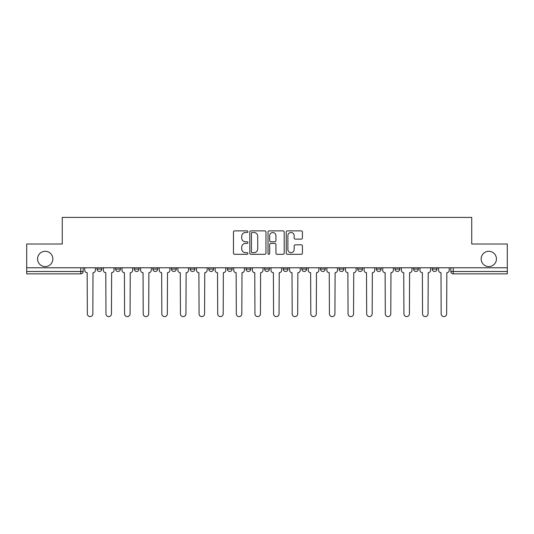 <?xml version="1.0" encoding="UTF-8"?>
<svg xmlns="http://www.w3.org/2000/svg" width="534" height="534" viewBox="0 0 534 534"><rect width="100%" height="100%" fill="white"/><g stroke="black" fill="none" stroke-linecap="round" stroke-linejoin="round"><path stroke-width="0.8" d="M247.903 231.689A0.821 0.821 0 0 0 247.082 230.868L234.633 230.868A1.175 1.175 0 0 0 233.458 232.043L233.458 253.136A1.175 1.175 0 0 0 234.633 254.304L247.082 254.304A0.821 0.821 0 0 0 247.903 253.483A0.821 0.821 0 0 0 247.082 252.662L245.466 252.662A3.751 3.751 0 0 1 241.722 248.917L241.722 247.155A3.751 3.751 0 0 1 245.466 243.411L247.082 243.411A0.821 0.821 0 0 0 247.903 242.59A0.821 0.821 0 0 0 247.082 241.768L245.466 241.768A3.751 3.751 0 0 1 241.722 238.017L241.722 236.262A3.751 3.751 0 0 1 245.466 232.51L247.082 232.51A0.821 0.821 0 0 0 247.903 231.689M481.154 258.943A7.643 7.643 0 0 0 488.797 266.579A7.643 7.643 0 0 0 496.44 258.943A7.643 7.643 0 0 0 488.797 251.3A7.643 7.643 0 0 0 481.154 258.943M37.56 258.943A7.643 7.643 0 0 0 45.203 266.579A7.643 7.643 0 0 0 52.846 258.943A7.643 7.643 0 0 0 45.203 251.3A7.643 7.643 0 0 0 37.56 258.943M301.857 267.774L301.857 269.089L306.629 269.089A2.39 2.39 0 0 1 304.247 271.479A2.39 2.39 0 0 1 301.857 269.089L301.857 267.774M245.987 267.774L245.987 269.089L250.766 269.089A2.39 2.39 0 0 1 248.377 271.479A2.39 2.39 0 0 1 245.987 269.089L245.987 267.774M208.747 267.774L208.747 269.089L213.52 269.089A2.39 2.39 0 0 1 211.13 271.479A2.39 2.39 0 0 1 208.747 269.089L208.747 267.774M190.124 267.774L190.124 269.089L194.897 269.089A2.39 2.39 0 0 1 192.514 271.479A2.39 2.39 0 0 1 190.124 269.089L190.124 267.774M152.878 267.774L152.878 269.089L157.65 269.089A2.39 2.39 0 0 1 155.267 271.479A2.39 2.39 0 0 1 152.878 269.089L152.878 267.774M301.243 239.132A1.175 1.175 0 0 0 302.418 237.957L302.418 232.043A1.175 1.175 0 0 0 301.243 230.868L287.419 230.868A1.175 1.175 0 0 0 286.244 232.043L286.244 253.136A1.175 1.175 0 0 0 287.419 254.304L301.243 254.304A1.175 1.175 0 0 0 302.418 253.136L302.418 245.987A1.175 1.175 0 0 0 301.243 244.812L295.329 244.812A1.175 1.175 0 0 0 294.154 245.987L294.154 249.532A3.137 3.137 0 0 1 291.023 252.662A3.137 3.137 0 0 1 287.886 249.532L287.886 235.648A3.137 3.137 0 0 1 291.023 232.51A3.137 3.137 0 0 1 294.154 235.648L294.154 237.957A1.175 1.175 0 0 0 295.329 239.132L301.243 239.132M26.7 267.774L26.7 244.018L62.271 244.018L62.271 217.398L471.729 217.398L471.729 244.018L507.3 244.018L507.3 267.774L26.7 267.774L26.7 271.479L83.164 271.479L83.164 267.774L83.164 271.479A2.39 2.39 0 0 1 80.774 273.862L26.7 273.862L26.7 271.479M265.972 232.043A1.175 1.175 0 0 0 264.804 230.868L250.973 230.868A1.175 1.175 0 0 0 249.805 232.043L249.805 253.136A1.175 1.175 0 0 0 250.973 254.304L264.804 254.304A1.175 1.175 0 0 0 265.972 253.136L265.972 232.043M269.196 230.868L283.027 230.868A1.175 1.175 0 0 1 284.195 232.043L284.195 253.136A1.175 1.175 0 0 1 283.027 254.304L277.106 254.304A1.175 1.175 0 0 1 275.938 253.136L275.938 244.579A1.175 1.175 0 0 0 274.763 243.411L270.838 243.411A1.175 1.175 0 0 0 269.663 244.579L269.663 253.483A0.821 0.821 0 0 1 268.842 254.304A0.821 0.821 0 0 1 268.028 253.483L268.028 232.043A1.175 1.175 0 0 1 269.196 230.868M450.836 267.774L450.836 271.479L507.3 271.479L507.3 273.862L453.226 273.862A2.39 2.39 0 0 1 450.836 271.479M507.3 267.774L507.3 271.479M436.986 269.089L436.986 267.774L436.986 269.089A2.39 2.39 0 0 1 434.603 271.479A2.39 2.39 0 0 1 432.213 269.089L436.986 269.089A2.39 2.39 0 0 1 434.603 271.479M432.213 267.774L432.213 269.089M418.369 267.774L418.369 269.089A2.39 2.39 0 0 1 415.979 271.479A2.39 2.39 0 0 1 413.59 269.089L418.369 269.089A2.39 2.39 0 0 1 415.979 271.479M413.59 267.774L413.59 269.089M399.746 267.774L399.746 269.089A2.39 2.39 0 0 1 397.356 271.479A2.39 2.39 0 0 1 394.966 269.089L399.746 269.089M394.966 267.774L394.966 269.089M381.122 267.774L381.122 269.089A2.39 2.39 0 0 1 378.733 271.479A2.39 2.39 0 0 1 376.35 269.089L381.122 269.089M376.35 267.774L376.35 269.089M362.499 267.774L362.499 269.089A2.39 2.39 0 0 1 360.11 271.479A2.39 2.39 0 0 1 357.727 269.089L362.499 269.089M357.727 267.774L357.727 269.089M343.876 267.774L343.876 269.089A2.39 2.39 0 0 1 341.486 271.479A2.39 2.39 0 0 1 339.103 269.089A2.39 2.39 0 0 0 341.486 271.479M339.103 267.774L339.103 269.089L343.876 269.089M325.253 267.774L325.253 269.089A2.39 2.39 0 0 1 322.87 271.479A2.39 2.39 0 0 1 320.48 269.089A2.39 2.39 0 0 0 322.87 271.479M320.48 267.774L320.48 269.089L325.253 269.089M306.629 267.774L306.629 269.089A2.39 2.39 0 0 1 304.247 271.479M288.013 267.774L288.013 269.089A2.39 2.39 0 0 1 285.623 271.479A2.39 2.39 0 0 1 283.234 269.089L288.013 269.089M283.234 267.774L283.234 269.089M269.39 267.774L269.39 269.089A2.39 2.39 0 0 1 267 271.479A2.39 2.39 0 0 1 264.61 269.089L269.39 269.089L269.39 267.774M264.61 267.774L264.61 269.089M250.766 267.774L250.766 269.089M232.143 267.774L232.143 269.089A2.39 2.39 0 0 1 229.753 271.479A2.39 2.39 0 0 1 227.371 269.089L232.143 269.089L232.143 267.774M227.371 267.774L227.371 269.089M213.52 267.774L213.52 269.089L213.52 267.774M194.897 269.089L194.897 267.774L194.897 269.089A2.39 2.39 0 0 1 192.514 271.479M176.273 267.774L176.273 269.089A2.39 2.39 0 0 1 173.89 271.479A2.39 2.39 0 0 1 171.501 269.089A2.39 2.39 0 0 0 173.89 271.479A2.39 2.39 0 0 0 176.273 269.089L176.273 267.774M171.501 267.774L171.501 269.089L176.273 269.089M157.65 267.774L157.65 269.089M139.034 267.774L139.034 269.089A2.39 2.39 0 0 1 136.644 271.479A2.39 2.39 0 0 1 134.254 269.089A2.39 2.39 0 0 0 136.644 271.479A2.39 2.39 0 0 0 139.034 269.089L134.254 269.089L134.254 267.774M115.631 267.774L115.631 269.089L120.41 269.089L120.41 267.774L120.41 269.089A2.39 2.39 0 0 1 118.021 271.479A2.39 2.39 0 0 1 115.631 269.089A2.39 2.39 0 0 0 118.021 271.479M97.014 267.774L97.014 269.089L101.787 269.089L101.787 267.774L101.787 269.089A2.39 2.39 0 0 1 99.397 271.479A2.39 2.39 0 0 1 97.014 269.089A2.39 2.39 0 0 0 99.397 271.479M80.774 267.774L80.774 273.862A2.39 2.39 0 0 0 83.164 271.479M252.268 232.51A0.821 0.821 0 0 0 251.447 233.331L251.447 251.848A0.821 0.821 0 0 0 252.268 252.662L253.964 252.662A3.751 3.751 0 0 0 257.715 248.917L257.715 236.262A3.751 3.751 0 0 0 253.964 232.51L252.268 232.51M275.938 235.701A3.137 3.137 0 0 0 272.801 232.57A3.137 3.137 0 0 0 269.663 235.701L269.663 240.594A1.175 1.175 0 0 0 270.838 241.768L274.763 241.768A1.175 1.175 0 0 0 275.938 240.594L275.938 235.701M84.772 267.774L84.772 270.284A2.39 2.39 0 0 0 87.162 272.667L87.342 313.852A2.743 2.743 0 0 0 90.086 316.602A2.743 2.743 0 0 0 92.836 313.852L93.009 272.667A2.39 2.39 0 0 0 95.399 270.284L95.399 267.774M103.396 267.774L103.396 270.284A2.39 2.39 0 0 0 105.785 272.667L105.966 313.852A2.743 2.743 0 0 0 108.709 316.602A2.743 2.743 0 0 0 111.452 313.852L111.633 272.667A2.39 2.39 0 0 0 114.022 270.284L114.022 267.774M122.019 267.774L122.019 270.284A2.39 2.39 0 0 0 124.409 272.667L124.589 313.852A2.743 2.743 0 0 0 127.332 316.602A2.743 2.743 0 0 0 130.076 313.852L130.256 272.667A2.39 2.39 0 0 0 132.646 270.284L132.646 267.774M140.642 267.774L140.642 270.284A2.39 2.39 0 0 0 143.032 272.667L143.212 313.852A2.743 2.743 0 0 0 145.956 316.602A2.743 2.743 0 0 0 148.699 313.852L148.879 272.667A2.39 2.39 0 0 0 151.269 270.284L151.269 267.774M159.266 267.774L159.266 270.284A2.39 2.39 0 0 0 161.655 272.667L161.829 313.852A2.743 2.743 0 0 0 164.579 316.602A2.743 2.743 0 0 0 167.322 313.852L167.502 272.667A2.39 2.39 0 0 0 169.892 270.284L169.892 267.774M177.889 267.774L177.889 270.284A2.39 2.39 0 0 0 180.272 272.667L180.452 313.852A2.743 2.743 0 0 0 183.202 316.602A2.743 2.743 0 0 0 185.945 313.852L186.126 272.667A2.39 2.39 0 0 0 188.509 270.284L188.509 267.774M196.512 267.774L196.512 270.284A2.39 2.39 0 0 0 198.895 272.667L199.075 313.852A2.743 2.743 0 0 0 201.819 316.602A2.743 2.743 0 0 0 204.569 313.852L204.749 272.667A2.39 2.39 0 0 0 207.132 270.284L207.132 267.774M215.135 267.774L215.135 270.284A2.39 2.39 0 0 0 217.518 272.667L217.698 313.852A2.743 2.743 0 0 0 220.442 316.602A2.743 2.743 0 0 0 223.192 313.852L223.366 272.667A2.39 2.39 0 0 0 225.755 270.284L225.755 267.774M233.752 267.774L233.752 270.284A2.39 2.39 0 0 0 236.141 272.667L236.322 313.852A2.743 2.743 0 0 0 239.065 316.602A2.743 2.743 0 0 0 241.815 313.852L241.989 272.667A2.39 2.39 0 0 0 244.378 270.284L244.378 267.774M252.375 267.774L252.375 270.284A2.39 2.39 0 0 0 254.765 272.667L254.945 313.852A2.743 2.743 0 0 0 257.688 316.602A2.743 2.743 0 0 0 260.432 313.852L260.612 272.667A2.39 2.39 0 0 0 263.002 270.284L263.002 267.774M270.998 267.774L270.998 270.284A2.39 2.39 0 0 0 273.388 272.667L273.568 313.852A2.743 2.743 0 0 0 276.312 316.602A2.743 2.743 0 0 0 279.055 313.852L279.235 272.667A2.39 2.39 0 0 0 281.625 270.284L281.625 267.774M289.622 267.774L289.622 270.284A2.39 2.39 0 0 0 292.011 272.667L292.185 313.852A2.743 2.743 0 0 0 294.935 316.602A2.743 2.743 0 0 0 297.678 313.852L297.859 272.667A2.39 2.39 0 0 0 300.248 270.284L300.248 267.774M308.245 267.774L308.245 270.284A2.39 2.39 0 0 0 310.634 272.667L310.808 313.852A2.743 2.743 0 0 0 313.558 316.602A2.743 2.743 0 0 0 316.302 313.852L316.482 272.667A2.39 2.39 0 0 0 318.865 270.284L318.865 267.774M326.868 267.774L326.868 270.284A2.39 2.39 0 0 0 329.251 272.667L329.431 313.852A2.743 2.743 0 0 0 332.181 316.602A2.743 2.743 0 0 0 334.925 313.852L335.105 272.667A2.39 2.39 0 0 0 337.488 270.284L337.488 267.774M345.491 267.774L345.491 270.284A2.39 2.39 0 0 0 347.874 272.667L348.055 313.852A2.743 2.743 0 0 0 350.798 316.602A2.743 2.743 0 0 0 353.548 313.852L353.728 272.667A2.39 2.39 0 0 0 356.111 270.284L356.111 267.774M364.108 267.774L364.108 270.284A2.39 2.39 0 0 0 366.498 272.667L366.678 313.852A2.743 2.743 0 0 0 369.421 316.602A2.743 2.743 0 0 0 372.171 313.852L372.345 272.667A2.39 2.39 0 0 0 374.734 270.284L374.734 267.774M382.731 267.774L382.731 270.284A2.39 2.39 0 0 0 385.121 272.667L385.301 313.852A2.743 2.743 0 0 0 388.044 316.602A2.743 2.743 0 0 0 390.788 313.852L390.968 272.667A2.39 2.39 0 0 0 393.358 270.284L393.358 267.774M401.354 267.774L401.354 270.284A2.39 2.39 0 0 0 403.744 272.667L403.924 313.852A2.743 2.743 0 0 0 406.668 316.602A2.743 2.743 0 0 0 409.411 313.852L409.591 272.667A2.39 2.39 0 0 0 411.981 270.284L411.981 267.774M419.978 267.774L419.978 270.284A2.39 2.39 0 0 0 422.367 272.667L422.548 313.852A2.743 2.743 0 0 0 425.291 316.602A2.743 2.743 0 0 0 428.034 313.852L428.215 272.667A2.39 2.39 0 0 0 430.604 270.284L430.604 267.774M438.601 267.774L438.601 270.284A2.39 2.39 0 0 0 440.991 272.667L441.164 313.852A2.743 2.743 0 0 0 443.914 316.602A2.743 2.743 0 0 0 446.658 313.852L446.838 272.667A2.39 2.39 0 0 0 449.227 270.284L449.227 267.774M453.226 267.774L453.226 273.862"/></g></svg>
